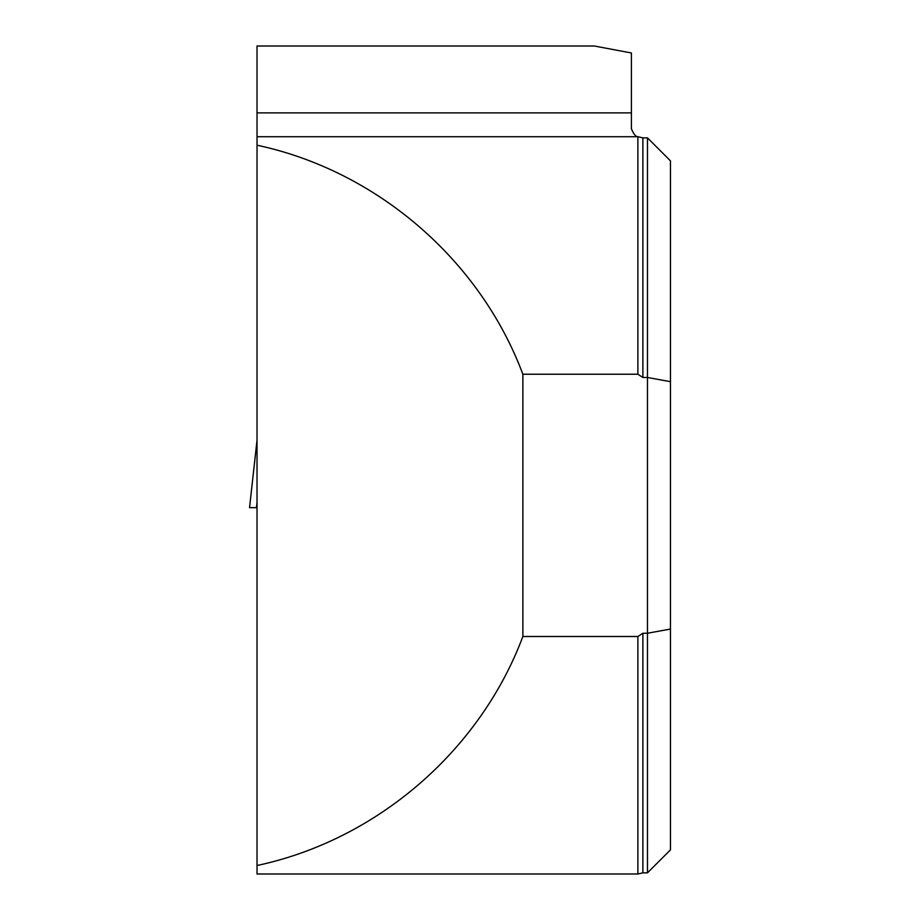 <?xml version="1.0" encoding="UTF-8"?>
<svg xmlns="http://www.w3.org/2000/svg" width="920" height="920" viewBox="0 0 920 920"><rect width="100%" height="100%" fill="white"/><g stroke="black" fill="none" stroke-linecap="round" stroke-linejoin="round"><path stroke-width="1.38" d="M257.025 865.513C376.705 840.018 479.941 751.099 522.87 636.502L637.882 636.502L637.882 874L257.025 874L257.025 145.21C376.705 170.706 479.941 259.624 522.87 374.221L637.882 374.221L637.882 136.724L642.884 137.873L642.884 377.476L637.882 374.221M257.025 136.724L637.882 136.724C635.72 136.724 633.558 134.055 631.396 128.731L631.396 112.873L257.025 112.873L257.025 145.21M642.884 633.247L647.473 633.247L647.473 872.85L642.884 872.85L642.884 633.247L637.882 636.502M642.884 137.873L647.473 137.873L647.473 377.476L642.884 377.476M647.473 872.85L670.45 849.884L670.45 160.839L647.473 137.873M670.45 629.05L647.473 633.247L647.473 377.476L670.45 381.673M522.87 636.502L522.87 374.221M631.396 112.873L631.396 52.98L594.285 46L257.025 46L257.025 112.873M257.025 502.469L256.45 507.656L249.55 507.656L257.025 440.209M249.55 507.656L257.025 440.151M257.025 507.656L253.759 507.656M637.882 874L642.884 872.85"/></g></svg>
